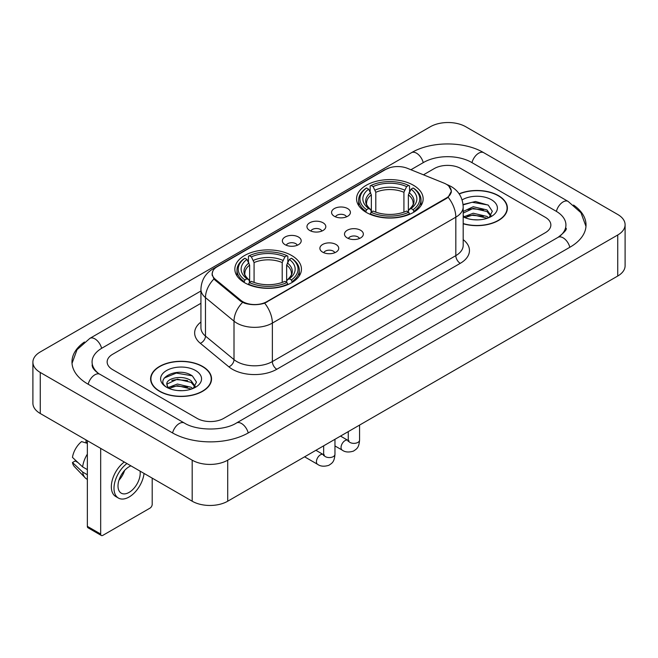 <?xml version="1.0" encoding="UTF-8"?>
<svg xmlns="http://www.w3.org/2000/svg" width="658" height="658" viewBox="0 0 658 658"><rect width="100%" height="100%" fill="white"/><g stroke="black" fill="none" stroke-linecap="round" stroke-linejoin="round"><path stroke-width="0.99" d="M291.683 255.518A33.295 19.222 0 0 0 255.403 251.348A33.295 19.222 0 0 0 234.848 269.106A33.295 19.222 0 0 0 244.595 282.701A33.295 19.222 0 0 0 280.884 286.872A33.295 19.222 0 0 0 301.438 269.106A33.295 19.222 0 0 0 291.683 255.518M413.405 185.243A33.295 19.222 0 0 0 377.116 181.073A33.295 19.222 0 0 0 356.562 198.839A33.295 19.222 0 0 0 366.317 212.427A33.295 19.222 0 0 0 402.597 216.597A33.295 19.222 0 0 0 423.152 198.839A33.295 19.222 0 0 0 413.405 185.243M334.33 216.276A9.426 5.437 180 0 1 332.463 214.738A9.426 5.437 180 0 1 335.58 207.977A9.426 5.437 180 0 1 347.654 208.586A9.426 5.437 180 0 1 349.53 214.738A9.426 5.437 180 0 1 334.33 216.276M346.511 216.844A5.651 3.265 0 0 0 344.989 215.248A5.651 3.265 0 0 0 339.421 214.426A5.651 3.265 0 0 0 335.481 216.844M309.721 230.481A9.426 5.437 180 0 1 307.854 228.943A9.426 5.437 180 0 1 310.971 222.182A9.426 5.437 180 0 1 323.045 222.791A9.426 5.437 180 0 1 324.92 228.943A9.426 5.437 180 0 1 309.721 230.481M321.902 231.048A5.651 3.265 0 0 0 320.38 229.461A5.651 3.265 0 0 0 314.812 228.63A5.651 3.265 0 0 0 310.872 231.048M285.111 244.694A9.426 5.437 180 0 1 283.244 243.156A9.426 5.437 180 0 1 286.362 236.395A9.426 5.437 180 0 1 298.436 236.995A9.426 5.437 180 0 1 300.311 243.156A9.426 5.437 180 0 1 285.111 244.694M297.293 245.253A5.651 3.265 0 0 0 295.771 243.666A5.651 3.265 0 0 0 290.203 242.843A5.651 3.265 0 0 0 286.263 245.253M347.26 237.949A9.426 5.437 180 0 1 345.384 236.411A9.426 5.437 180 0 1 348.51 229.65A9.426 5.437 180 0 1 360.584 230.251A9.426 5.437 180 0 1 362.451 236.411A9.426 5.437 180 0 1 347.26 237.949M359.433 238.509A5.651 3.265 0 0 0 357.919 236.921A5.651 3.265 0 0 0 352.351 236.099A5.651 3.265 0 0 0 348.403 238.509M322.65 252.154A9.426 5.437 180 0 1 320.775 250.616A9.426 5.437 180 0 1 323.901 243.855A9.426 5.437 180 0 1 335.975 244.463A9.426 5.437 180 0 1 337.842 250.616A9.426 5.437 180 0 1 322.65 252.154M334.823 252.721A5.651 3.265 0 0 0 333.31 251.134A5.651 3.265 0 0 0 327.742 250.303A5.651 3.265 0 0 0 323.794 252.721M444.01 183.121A16.96 9.796 180 0 1 446.272 184.215A16.96 9.796 180 0 1 451.24 191.141A16.96 9.796 180 0 1 446.272 198.066L266.811 301.677A16.96 9.796 180 0 1 240.918 300.369L215.306 279.255A16.96 9.796 180 0 1 212.246 273.638A16.96 9.796 180 0 1 217.214 266.712L385.703 169.435A16.96 9.796 180 0 1 407.434 168.333L444.01 183.121M463.183 223.769A30.465 17.593 0 0 0 507.392 208.068A30.465 17.593 0 0 0 498.468 195.632A30.465 17.593 0 0 0 459.103 193.806M202.623 366.44A30.465 17.593 0 0 0 169.419 362.624A30.465 17.593 0 0 0 150.608 378.876A30.465 17.593 0 0 0 159.532 391.313A30.465 17.593 0 0 0 192.736 395.129A30.465 17.593 0 0 0 211.547 378.876A30.465 17.593 0 0 0 202.623 366.44M150.921 380.464A30.465 17.593 0 0 0 150.814 380.924M448.814 186.091L451.462 191.042L448.139 197.252L446.494 198.445L264.68 303.174C257.952 305.197 251.233 305.197 244.513 303.174L240.696 301.241L215.084 280.127L213.949 278.967L212.024 274.082L212.888 270.956M197.071 418.373A18.843 10.882 0 0 0 223.72 418.373L545.334 232.693A18.843 10.882 0 0 0 550.853 224.995A18.843 10.882 0 0 0 545.334 217.304L460.929 168.571A18.843 10.882 0 0 0 434.28 168.571L423.464 174.814L434.28 168.571A18.843 10.882 0 0 1 460.929 168.571L545.334 217.304A18.843 10.882 0 0 1 550.853 224.995A18.843 10.882 0 0 1 545.334 232.693L223.72 418.373A18.843 10.882 0 0 1 197.071 418.373L112.666 369.64L197.071 418.373M200.929 303.297L112.666 354.259A18.843 10.882 0 0 0 107.147 361.949A18.843 10.882 0 0 0 112.666 369.64A18.843 10.882 0 0 1 107.147 361.949A18.843 10.882 0 0 1 112.666 354.259L200.929 303.297M211.333 380.924A30.465 17.593 0 0 0 211.234 380.464M507.186 210.124A30.465 17.593 0 0 0 507.079 209.655M463.183 223.564A30.153 17.412 0 0 0 507.079 208.068A30.153 17.412 0 0 0 498.246 195.763A30.153 17.412 0 0 0 459.218 193.978M473.521 219.731L478.251 219.871M464.104 216.721L473.25 213.233L486.961 216.441L488.623 217.773M464.951 217.601L473.25 214.862L487.257 218.275M463.183 215.265A14.196 8.2 0 0 0 465.074 217.716M463.183 211.481L473.25 206.719L486.961 209.927L491.041 215.561M463.183 213.11L473.25 208.347L486.961 211.555L490.72 215.989M463.183 216.836A20.48 11.828 0 0 0 491.403 216.433A20.48 11.828 0 0 0 491.403 199.711A20.48 11.828 0 0 0 462.097 199.917M489.108 217.576L492.316 211.276L488.261 205.156L475.495 201.496L463.059 204.498M464.252 217.354L463.183 216.227M463.092 204.893L472.131 202.277L487.981 204.975M467.616 209.614L472.131 208.792L483.449 209.762M467.616 216.128L472.131 215.306L483.449 216.276M159.754 391.189A30.153 17.412 0 0 0 192.613 394.964A30.153 17.412 0 0 0 211.234 378.876A30.153 17.412 0 0 0 202.401 366.564A30.153 17.412 0 0 0 169.534 362.788A30.153 17.412 0 0 0 150.921 378.876A30.153 17.412 0 0 0 159.754 391.189M177.668 390.539L182.406 390.679M168.259 387.529L177.405 384.042L191.116 387.249L192.778 388.582M169.098 388.409L177.405 385.67L191.412 389.084M168.399 388.162L166.935 384.724A14.196 8.2 0 0 0 169.221 388.516M195.196 386.369L191.116 380.735C182.595 374.377 165.059 378.301 166.935 384.724L166.877 384.099M166.968 384.922L167.362 383.869L177.405 379.156L191.116 382.364L194.875 386.797M193.263 388.376L196.471 382.084L192.407 375.965C178.038 365.634 152.508 379.247 167.255 387.595L167.987 388.039M195.558 370.512A20.48 11.828 0 0 0 166.597 370.512A20.48 11.828 0 0 0 166.597 387.241A20.48 11.828 0 0 0 195.558 387.233A20.48 11.828 0 0 0 195.558 370.512M164.261 378.021L176.286 373.086L192.136 375.784M171.771 380.414L176.286 379.6L187.596 380.571M171.771 386.929L176.286 386.114L187.596 387.085M365.716 212.073L366.605 209.696A29.906 17.264 0 0 1 366.605 187.982L368.661 189.167A27.011 15.595 0 0 0 368.661 208.504L370.693 209.663L371.351 212.09M371.351 211.095L371.351 194.858L368.661 189.167M370.158 191.741L370.158 185.926L371.054 185.416A29.906 17.264 0 0 1 408.667 185.416L406.611 186.601A27.011 15.595 0 0 0 373.111 186.601L375.792 192.292L375.792 212.156M403.922 212.156L403.922 192.292L406.611 186.601M370.158 213.801A31.156 17.988 0 0 0 409.556 213.801L408.667 212.263A29.906 17.264 0 0 1 371.054 212.263L370.158 214.335M409.556 214.335L409.556 213.801M366.605 187.982L365.716 188.492A31.156 17.988 0 0 0 358.7 199.859A31.156 17.988 0 0 0 365.716 211.234M408.667 185.416L409.556 185.926L409.556 191.741M371.054 212.263L373.111 211.07A27.011 15.595 0 0 0 406.611 211.07L408.667 212.263M368.661 208.504L366.605 209.696M373.111 186.601L371.054 185.416M370.693 192.662A24.165 13.95 0 0 0 370.693 209.663L370.808 209.738C367.378 206.415 365.98 204.161 366.613 202.977A23.244 13.423 0 0 1 371.351 194.858M413.997 211.234A31.156 17.988 0 0 0 421.013 199.859A31.156 17.988 0 0 0 413.997 188.492L413.109 187.982A29.906 17.264 0 0 1 413.109 209.696L413.997 212.073M413.109 209.696L411.053 208.504A27.011 15.595 0 0 0 411.053 189.167L413.109 187.982M411.053 189.167L408.363 194.858L408.363 211.095L409.021 209.663L411.053 208.504M408.363 194.858A23.244 13.423 0 0 1 413.101 202.977C413.734 204.169 412.336 206.423 408.906 209.738L409.021 209.663A24.165 13.95 0 0 0 409.021 192.662M408.363 212.09L408.363 211.095M244.003 282.348L244.891 279.963A29.906 17.264 0 0 1 244.891 258.249L246.947 259.441A27.011 15.595 0 0 0 246.947 278.778L248.979 279.93L249.637 282.356M249.637 281.369L249.637 265.125L246.947 259.441M248.444 262.007L248.444 256.192L249.333 255.682A29.906 17.264 0 0 1 286.946 255.682L284.889 256.875A27.011 15.595 0 0 0 251.389 256.875L254.078 262.567L254.078 282.422M282.208 282.422L282.208 262.567L284.889 256.875M248.444 284.075A31.156 17.988 0 0 0 287.842 284.075L286.946 282.529A29.906 17.264 0 0 1 249.333 282.529L248.444 284.601M287.842 284.601L287.842 284.075M244.891 258.249L244.003 258.759A31.156 17.988 0 0 0 236.987 270.134A31.156 17.988 0 0 0 244.003 281.509M286.946 255.682L287.842 256.192L287.842 262.007M249.333 282.529L251.389 281.344A27.011 15.595 0 0 0 284.889 281.344L286.946 282.529M246.947 278.778L244.891 279.963M251.389 256.875L249.333 255.682M248.979 262.937A24.165 13.95 0 0 0 248.979 279.93L249.094 280.012C245.664 276.689 244.266 274.435 244.899 273.251A23.244 13.423 0 0 1 249.637 265.125M292.284 281.509A31.156 17.988 0 0 0 299.3 270.134A31.156 17.988 0 0 0 292.284 258.759L291.395 258.249A29.906 17.264 0 0 1 291.395 279.963L292.284 282.348M291.395 279.963L289.339 278.778A27.011 15.595 0 0 0 289.339 259.441L291.395 258.249M289.339 259.441L286.649 265.125L286.649 281.369L287.307 279.93L289.339 278.778M286.649 265.125A23.244 13.423 0 0 1 291.387 273.251C292.02 274.444 290.622 276.697 287.192 280.012L287.307 279.93A24.165 13.95 0 0 0 287.307 262.937M286.649 282.356L286.649 281.369M100.674 534.041A3.142 1.81 120 0 0 101.324 535.48L87.999 527.782A3.142 1.81 -60 0 1 87.35 526.342L100.674 534.041L100.674 448.378M87.35 440.687L87.35 526.342M101.324 535.48A3.142 1.81 120 0 0 102.895 535.324L149.983 508.14A3.142 1.81 120 0 0 152.204 504.291L152.204 478.127M130.942 465.856A15.702 9.064 120 0 0 129.1 466.744A15.702 9.064 120 0 0 118.843 480.587A15.702 9.064 120 0 0 121.253 493.171A15.702 9.064 120 0 0 129.1 492.39A15.702 9.064 120 0 0 140.055 471.112M118.958 480.217A15.702 9.064 120 0 0 124.592 470.454M86.017 439.914L86.017 442.192L87.35 442.957M124.28 462.006A21.36 12.329 120 0 0 112.107 480.801A21.36 12.329 120 0 0 115.759 496.527L118.424 498.065A21.36 12.329 120 0 0 129.1 497.004A21.36 12.329 120 0 0 144.053 473.423M126.945 463.553A21.36 12.329 120 0 0 114.772 482.339A21.36 12.329 120 0 0 118.424 498.065M87.35 454.127A20.727 11.967 120 0 0 82.628 466.9L72.462 457.384A16.335 9.434 120 0 1 81.576 441.6L87.35 443.352M87.35 469.623L82.628 466.9M77.957 462.533L75.193 460.937L72.462 462.516L82.628 472.033L87.35 474.755M82.628 472.033A20.727 11.967 120 0 0 85.186 477.823A20.727 11.967 120 0 0 86.757 479.057L87.35 479.394M72.462 462.516A16.335 9.434 120 0 0 74.387 466.58L85.186 477.823M559.662 236.337A33.92 19.584 0 0 0 565.929 224.995A33.92 19.584 0 0 0 555.994 211.144L471.597 162.419A33.92 19.584 0 0 0 423.62 162.419L410.929 169.748M200.929 290.992L102.006 348.098A33.92 19.584 0 0 0 92.071 361.949A33.92 19.584 0 0 0 98.338 373.292M192.185 460.172A25.127 14.509 0 0 0 227.717 460.172L617.739 234.996A25.127 14.509 0 0 0 625.1 224.74A25.127 14.509 0 0 0 617.739 214.483L465.815 126.772A25.127 14.509 0 0 0 430.283 126.772L40.261 351.948A25.127 14.509 0 0 0 32.9 362.204A25.127 14.509 0 0 0 40.261 372.461L192.185 460.172L192.185 501.215A25.127 14.509 0 0 0 227.717 501.215L617.739 276.031A25.127 14.509 0 0 0 625.1 265.774L625.1 224.74M32.9 362.204L32.9 403.239A25.127 14.509 0 0 0 40.261 413.504L192.185 501.215M84.463 342.004A54.03 31.189 0 0 0 71.969 361.949A54.03 31.189 0 0 0 87.794 384.009L172.19 432.734A54.03 31.189 0 0 0 248.601 432.734L570.206 247.054A54.03 31.189 0 0 0 586.031 224.995A54.03 31.189 0 0 0 573.537 205.049M215.306 279.255L215.306 280.308M240.918 300.369L240.918 301.422M266.811 301.677L266.811 302.186M446.272 198.066L446.272 198.568M463.183 239.635A31.411 18.136 180 0 1 460.263 263.34L276.804 369.261A6.284 3.627 60 0 1 272.363 361.563L455.821 255.641A25.127 14.509 0 0 0 463.183 245.385L463.183 206.916A25.127 14.509 180 0 1 455.821 217.173A21.985 12.691 -120 0 0 448.139 197.252M276.804 369.261A31.411 18.136 180 0 1 232.381 369.261A31.411 18.136 180 0 1 228.861 366.835L200.328 343.303A31.411 18.136 180 0 1 200.929 322.025M236.822 361.563A25.127 14.509 0 0 0 272.363 361.563L272.363 323.094A25.127 14.509 180 0 1 236.822 323.094A25.127 14.509 180 0 1 234.009 321.153L205.469 297.622A25.127 14.509 180 0 1 200.929 289.306L200.929 327.774A25.127 14.509 0 0 0 205.469 336.098L234.009 359.63A25.127 14.509 0 0 0 236.822 361.563M463.183 206.916C462.755 197.877 458.79 191.108 451.273 186.592L448.098 185.046A21.985 10.298 112 0 0 447.16 184.775M264.68 303.174A21.985 12.691 60 0 1 272.363 323.094L455.821 217.173L455.821 255.641A6.284 3.627 60 0 0 460.263 263.34M215.207 268.102A21.985 12.691 -120 0 0 212.838 268.982C205.321 273.498 201.348 280.267 200.929 289.306M212.838 268.982L384.083 170.118A21.985 12.691 60 0 1 385.744 169.41M213.949 278.967A21.985 14.706 129.5 0 0 205.469 297.622L205.469 336.098A6.284 4.203 -50.5 0 1 200.328 343.303M242.572 302.409A21.985 14.706 129.5 0 0 234.009 321.153L234.009 359.63A6.284 4.203 -50.5 0 1 228.861 366.835M403.922 192.292A23.244 13.423 0 0 0 375.792 192.292M404.58 190.096A24.165 13.95 0 0 0 375.134 190.096M282.208 262.567A23.244 13.423 0 0 0 254.078 262.567M282.866 260.371A24.165 13.95 0 0 0 253.42 260.371M359.572 425.084L359.572 440.095A5.651 3.265 180 0 1 357.656 442.546A5.651 3.265 180 0 1 349.924 442.406A5.651 3.265 180 0 1 348.263 440.095L348.082 441.321L348.592 440.901M359.572 440.095C358.931 448.073 356.636 448.92 353.478 451.1C348.806 452.548 345.047 452.219 342.209 450.121A5.651 3.265 -60 0 1 341.346 445.589A5.651 3.265 -60 0 1 345.039 440.613A5.651 3.265 -60 0 1 345.286 440.473A5.651 3.265 -60 0 1 347.86 440.334L349.011 440.786M334.963 439.289L334.963 454.308A5.651 3.265 180 0 1 333.047 456.751A5.651 3.265 180 0 1 325.315 456.611A5.651 3.265 180 0 1 323.654 454.308L323.473 455.525L323.983 455.106M334.963 454.308C334.322 462.278 332.027 463.133 328.868 465.305C324.197 466.752 320.438 466.423 317.6 464.334A5.651 3.265 -60 0 1 316.737 459.802A5.651 3.265 -60 0 1 320.43 454.818A5.651 3.265 -60 0 1 320.676 454.686A5.651 3.265 -60 0 1 323.251 454.538L324.402 454.991M248.222 432.948A10.051 5.807 -120 0 0 236.461 423.004C224.107 430.998 196.684 430.998 184.322 423.004L99.926 374.279C98.922 373.909 94.028 370.569 92.49 367.032L92.071 365.026M172.569 432.948A10.051 5.807 -60 0 1 179.297 423.505A10.051 5.807 -60 0 1 184.322 423.004M88.172 384.223A10.051 5.807 -60 0 1 94.9 374.772A10.051 5.807 -60 0 1 99.926 374.279M72.026 363.364L77.027 349.694L89.875 338.368A10.051 5.807 60 0 1 101.628 348.321M89.875 338.368L411.489 152.689A10.051 5.807 60 0 1 423.242 162.641M411.489 152.689C431.089 141.026 464.12 141.026 483.729 152.689A10.051 5.807 120 0 0 478.703 153.191A10.051 5.807 120 0 0 471.975 162.641M585.974 226.41L580.973 212.748L568.125 201.414A10.051 5.807 120 0 0 563.1 201.916A10.051 5.807 120 0 0 556.372 211.366M569.828 247.268A10.051 5.807 -120 0 0 558.074 237.324L236.461 423.004M227.717 501.215L227.717 460.172M40.261 413.504L40.261 372.461M617.739 276.031L617.739 234.996M212.246 273.638L212.246 275.718M451.24 191.141L451.24 192.638M384.083 170.118L389.824 167.683M448.098 185.046L446.733 184.495M507.079 210.593L507.079 208.068M211.234 381.393L211.234 378.876M150.921 381.393L150.921 378.876M358.7 205.609L358.7 199.859M421.013 205.609L421.013 199.859M236.987 275.883L236.987 270.134M299.3 275.883L299.3 270.134M342.209 450.121L334.963 445.943M348.263 431.615L348.263 440.095M347.86 440.334L340.515 436.09M317.6 464.334L304.596 456.825M323.654 445.82L323.654 454.308M323.251 454.538L315.906 450.294M565.929 228.071C567.328 229.091 564.712 232.175 558.074 237.324M483.729 152.689L568.125 201.414"/></g></svg>
